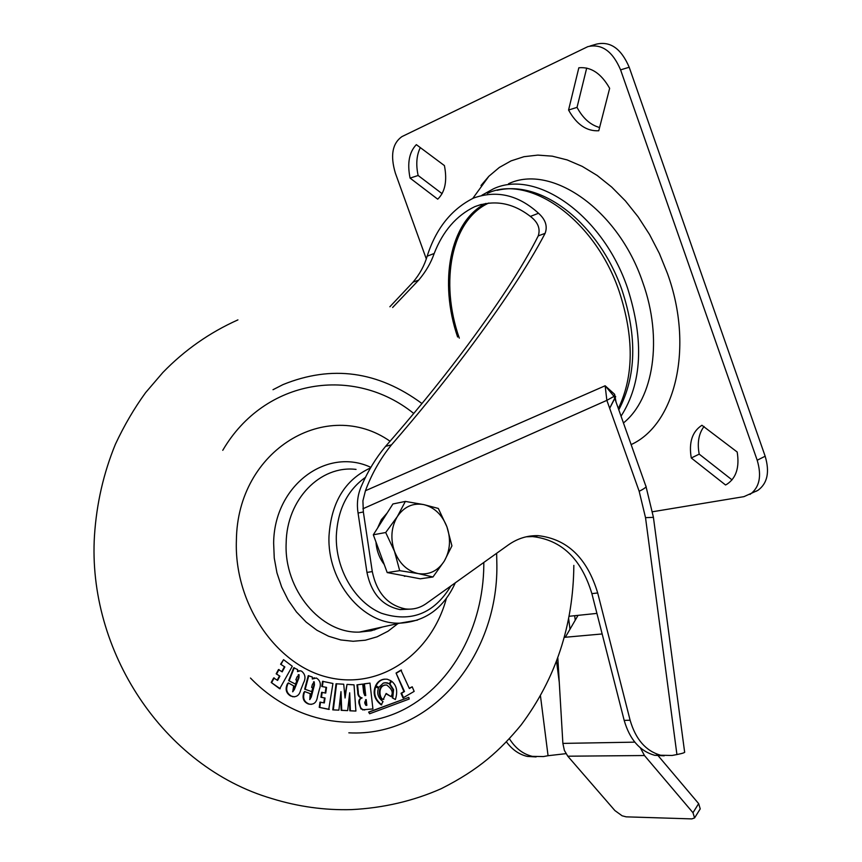 <?xml version="1.0" encoding="UTF-8"?>
<svg xmlns="http://www.w3.org/2000/svg" width="862" height="862" viewBox="0 0 862 862"><rect width="100%" height="100%" fill="white"/><g stroke="black" fill="none" stroke-linecap="round" stroke-linejoin="round"><path stroke-width="1.29" d="M385.605 446.333L391.488 444.857C380.368 458.606 371.694 473.895 365.445 490.726L362.913 500.79L363.355 511.963L358.064 513.041L357.644 509.851C356.825 501.07 358.247 492.805 361.889 485.047C368.085 470.781 375.983 457.884 385.605 446.333C412.639 415.527 437.713 384.851 460.825 354.325C497.008 306.172 522.814 266.692 538.244 235.886C540.582 228.667 537.963 222.17 530.378 216.416C512.664 202.721 494.131 199.467 474.779 206.654C456.397 215.532 442.863 231.145 434.189 253.482C430.989 262.77 425.839 271.638 418.727 280.075L392.63 307.497M391.488 444.857C418.415 413.825 443.38 383.084 466.396 352.633C502.158 304.976 528.395 265.216 545.107 233.354C547.736 226.286 545.549 219.594 538.534 213.27C518.428 194.952 496.792 189.866 473.647 198.023C451.494 209.089 436 228.473 427.164 256.186C424.481 265.464 419.772 274.138 413.017 282.186L389.872 306.764M645.519 517.663L653.418 517.351L684.59 751.815C685.43 752.472 682.876 753.377 676.929 754.552L645.519 517.663L639.173 491.286C644.787 488.485 646.974 486.685 645.757 485.888L614.024 396.358L605.146 385.767L614.617 394.279L616.104 402.36M578.046 615.349L565.321 637.255L564.362 637.341M363.355 511.963L372.287 571.592C376.716 592.851 387.771 605.286 405.452 608.928C413.006 609.79 419.934 608.012 426.248 603.572L508.386 544.903C517.599 538.427 527.555 535.345 538.254 535.668C567.358 539.041 587.173 558.134 597.689 592.959L630.111 720.212C635.671 739.38 645.843 751.05 660.637 755.241L672.112 755.468L676.929 754.552M526.262 536.789L532.587 536.584C561.636 539.935 581.397 558.953 591.882 593.638L624.185 720.406C629.723 739.488 639.873 751.125 654.646 755.295L664.16 755.823M540.474 695.968L548.06 755.715L543.405 756.567L532.36 756.362C523.094 754.175 515.444 748.291 509.42 738.745M536.099 756.922L527.307 756.405C519.183 754.53 512.233 749.692 506.457 741.902M358.064 513.041L366.953 572.422C371.36 593.584 382.383 605.975 400.011 609.585L409.87 609.143M548.06 755.715L565.957 753.657M575.245 620.177L574.663 615.705M639.173 491.286L606.859 400.356L614.024 396.358L614.617 394.279M596.913 613.399L569.146 616.276M568.672 618.808L570.008 629.195M602.161 633.958L565.321 637.255M557.833 658.094L562.875 743.4L634.798 742.15M640.401 747.914L644.464 755.532L692.973 812.704L698.651 803.621L656.747 754.067M644.464 755.532L567.789 756.2L614.886 810.56L622.138 815.808L626.135 816.842L691.852 818.9L694.578 817.93L692.973 812.704M698.651 803.621L700.235 808.868L694.697 817.736M567.789 756.2L564.373 750.403L562.875 743.4M631.103 444.609C675.215 424.61 694.33 347.494 667.49 273.566L659.398 253.536L649.539 234.496L638.128 216.836L625.413 200.911L611.664 187.043L597.172 175.46L582.249 166.388L567.174 159.923L552.262 156.162L537.769 155.106L523.977 156.701L511.091 160.871L499.324 167.454L488.851 176.29L481.007 185.502M508.558 183.725C551.357 163.435 618.313 209.574 642.696 282.23C663.126 338.744 653.558 399.031 623.42 422.973M481.923 195.221L493.43 188.832C536.024 168.575 603.001 215.155 627.601 288.264C644.226 340.652 642.028 383.299 621.017 416.217M578.833 67.786L568.564 110.034C576.603 124.505 586.666 131.412 598.767 130.755L609.649 88.323C601.234 73.464 590.966 66.611 578.833 67.786M410.075 178.1C407.079 163.274 409.17 152.121 416.346 144.644L444.426 165.601C447.356 180.848 445.115 192.043 437.713 199.176L410.075 178.1L418.135 175.492C415.796 164.599 416.518 155.311 420.322 147.607M426.259 258.772L395.378 173.176C390.13 155.526 392.35 143.318 402.015 136.562L587.809 46.656C601.687 43.456 612.613 51.192 620.586 69.865L757.192 460.233L765.165 456.235C769.863 472.064 767.439 483.442 757.892 490.359L755.942 491.362M757.892 490.359L743.96 496.641L652.566 511.748M749.994 494.432C759.508 487.526 761.911 476.126 757.192 460.233M737.182 452.011C739.639 467.247 736.223 477.99 726.968 484.207L725.535 484.972L691.281 457.991C688.652 442.518 692.197 431.614 701.916 425.268L737.182 452.011M691.281 457.991L699.201 454.134C697.089 442.799 698.716 433.575 704.071 426.453M725.535 484.972L726.257 484.606M732.032 479.875L699.201 454.134M590.071 45.998L596.439 44.134C610.328 40.934 621.243 48.638 629.195 67.247L765.165 456.235M442.087 193.67L418.135 175.492M568.564 110.034L577.034 107.362C582.852 118.245 590.373 124.968 599.596 127.511M586.699 68.055L577.034 107.362M446.333 598.573C431.474 653.719 380.498 689.988 328.39 677.413C276.26 665.421 233.979 603.712 236.393 540.366C237.298 449.317 327.194 397.145 390.066 441.236M375.142 686.874L375.132 686.874C372.761 693.856 374.776 699.858 381.198 704.879L383.019 701.593C378.17 697.886 376.651 693.425 378.461 688.232L375.703 686.831C373.321 693.824 375.347 699.825 381.758 704.857M392.232 697.778L395.378 699.524C397.932 691.432 396.682 685.333 391.639 681.249L389.581 684.288L393.007 689.675L392.232 697.778L395.378 699.524M412.208 686.788L414.159 691.389L403.007 697.908L401.035 693.296L403.922 691.529L396.057 673.05L400.927 670.119L409.353 688.533L412.208 686.788L409.245 688.285M365.1 695.58L363.85 683.889L369.981 683.092L372.923 708.963L362.73 709.738L360.575 707.54L359.648 703.683C358.969 700.623 359.799 698.694 362.126 697.918L361.577 697.811C359.228 696.916 358.129 694.858 358.28 691.647L357.514 684.805L362.708 684.094L363.689 692.703L364.777 695.537L365.736 695.537L364.41 683.857L369.981 683.092M364.723 709.986L360.93 708.898L359.088 703.715C358.409 700.644 359.228 698.726 361.566 697.951L361.016 697.843C358.667 696.949 357.568 694.891 357.719 691.68L356.954 684.837L362.708 684.094M346.998 684.406L354.034 684.848L355.898 711.064L350.392 710.773L349.692 692.789L347.655 710.622L341.718 710.299L340.975 691.626L338.885 710.148L332.764 709.868L336.029 683.792L343.712 684.202L345.059 697.994L346.998 684.406L344.865 695.365M355.898 711.064L349.832 710.794L349.304 697.164M347.655 710.622L341.169 710.331L340.587 696.227M328.745 709.383L319.242 707.346L319.985 702.142L324.338 702.939L325.039 698.015L320.933 697.272L321.623 692.337L325.739 693.08L326.547 687.391L321.817 686.497L322.55 681.325L332.947 683.48L328.745 709.383M323.81 702.821L324.489 698.048M325.2 692.962L325.998 687.423M311.247 704.394L308.154 703.898C303.553 701.851 302.099 698.101 303.769 692.649L304.609 691.529L310.18 693.651L309.803 699.578L311.279 697.013L314.436 684.956L314.231 681.842L313.563 681.842M309.706 699.556L313.887 684.999L313.682 681.885M314.231 681.842L312.41 684.396L311.635 687.38L312.755 687.811L311.764 691.626L304.695 689.169L308.23 675.689L312.281 677.004L312.313 678.997L316.386 678.017C320.276 680.495 321.278 684.223 319.414 689.201L317.475 696.658C316.72 702.131 314.124 704.642 309.684 704.179L308.154 703.898M312.313 678.534L314.425 677.769M294.427 696.852L290.494 695.914C286.087 693.145 285.031 689.169 287.337 683.986L288.296 682.898L293.673 685.893L292.735 691.798L294.416 689.417L298.942 677.866L299.092 674.731L298.306 674.677M292.638 691.766L298.392 677.909L298.543 674.774M299.092 674.731L296.97 677.004L295.849 679.859L296.937 680.452L295.494 684.116L288.662 680.646L293.748 667.748L297.659 669.602L297.476 671.595L300.429 670.765L301.7 671.25C305.331 674.332 305.935 678.211 303.499 682.887L300.698 690.031C299.577 694.75 297.045 696.981 293.112 696.701L290.494 695.914M297.509 671.229L299.243 670.733M279.687 688.76L271.207 682.467L273.653 677.941L277.586 680.43L279.891 676.153L276.174 673.825L278.491 669.548L282.186 671.875L284.848 666.94L280.592 664.203L283.555 659.678L292.293 666.24L279.687 688.76M277.219 680.15L279.353 676.196M281.82 671.606L284.309 666.983M368.634 712.087L369.647 713.758L409.213 699.028L408.771 697.358L368.634 712.087L369.647 713.758M385.077 684.967C376.047 686.454 379.452 700.019 383.256 699.373L386.154 693.468L390.982 696.561L386.025 693.791M384.667 679.127C380.444 679.558 377.394 681.831 375.498 685.958L378.849 687.326L383.374 683.038L386.952 682.758L389.419 683.738L384.948 682.672M403.578 697.875L401.606 693.263L404.493 691.496L396.057 673.05M396.628 673.006L401.498 670.076M404.493 691.496L403.922 691.529M401.606 693.263L401.035 693.296M366.846 705.332L366.188 699.567L364.755 702.153L364.917 703.575L365.876 705.332L366.846 705.332L366.275 705.364L365.628 699.685M364.41 683.857L363.85 683.889M365.736 695.537L365.165 695.569M357.514 684.805L356.954 684.837M362.126 697.918L361.566 697.951M359.648 703.683L359.088 703.715M338.885 710.148L332.764 709.868M341.718 710.299L341.169 710.331M350.392 710.773L349.832 710.794M333.314 709.846L336.589 683.749M326.547 687.391L321.817 686.497M322.366 686.464L323.11 681.282M325.039 698.015L320.933 697.272M321.483 697.239L322.183 692.305M329.295 709.351L319.242 707.346M319.791 707.325L320.535 702.11M308.704 703.866C304.103 701.819 302.637 698.069 304.318 692.617L303.769 692.649M304.318 692.617L304.609 691.529M311.764 691.626L304.695 689.169M305.234 689.126L308.779 675.646M291.044 695.882C286.626 693.113 285.581 689.137 287.876 683.943L288.296 682.898M295.494 684.116L288.662 680.646M289.201 680.614L294.287 667.705M284.848 666.94L280.592 664.203M281.131 664.16L283.555 659.678M279.891 676.153L276.174 673.825M276.713 673.782L279.019 669.505M280.225 688.727L271.207 682.467M271.745 682.424L274.191 677.898M408.771 697.358L369.195 712.066M391.639 681.249L389.581 684.288M390.152 684.245L393.578 689.643L392.792 697.757M390.982 696.561C393.525 692.854 392.091 689.007 386.672 685.021C376.877 684.654 379.528 700.246 383.827 699.351M389.419 683.738L390.906 680.721L387.286 679.245C382.211 678.717 378.472 680.948 376.058 685.915L375.498 685.958M376.058 685.915L378.849 687.326M377.513 528.201L381.381 519.657L387.178 512.987M407.403 576.376L396.746 574.372M384.226 564.481C379.323 557.994 376.575 550.495 375.972 542.004M432.972 576.98L444.307 561.065C437.821 570.989 429.125 575.159 418.221 573.586L432.972 576.98L420.3 578.801L387.2 572.573L373.321 534.785L392.91 503.968L405.366 501.425L397.35 516.553C404.106 506.705 412.887 502.718 423.716 504.593C434.426 507.352 442.163 514.765 446.936 526.844L438.316 508.44L423.716 504.593L405.366 501.425M394.484 551.314C390.26 538.642 391.219 527.048 397.35 516.553L385.702 532.522L394.484 551.314L399.699 570.676L418.221 573.586C407.349 571.064 399.429 563.64 394.484 551.314M444.307 561.065C450.179 550.624 451.063 539.213 446.936 526.844L451.936 545.861L444.307 561.065M373.321 534.785L385.702 532.522M387.2 572.573L399.699 570.676M459.306 338.141C439.48 282.165 451.214 219.875 488.819 203.023M485.618 203.464C449.716 221.674 438.769 282.165 457.625 337.01M618.313 408.588C633.861 376.36 634.163 337.322 619.218 291.485C594.942 219.444 529.096 173.445 487.321 193.39M365.445 490.726L605.146 385.767L606.859 400.356L362.924 508.763M597.689 592.959L591.882 593.638M624.185 720.406L630.111 720.212M530.378 216.416L538.534 213.27M427.164 256.186L434.189 253.482M413.017 282.186L418.727 280.075M538.244 235.886L545.107 233.354M366.953 572.422L372.287 571.592M609.649 408.211L615.619 396.509M559.276 682.456L556.583 661.456M629.195 67.247L620.586 69.865M496.631 553.296L496.878 565.461C497.837 655.81 431.582 737.279 348.83 732.829M365.628 477.236C347.429 490.09 337.656 509.679 336.309 535.992C335.437 569.222 354.939 602.322 381.403 613.238C410.905 622.817 434.082 613.722 450.912 585.955M417.467 620.123L399.763 623.172C362.665 624.627 326.957 581.494 329.004 536.013C331.245 502.277 345.102 479.574 370.563 467.915M250.465 678.038C294.427 723.347 357.202 734.122 405.065 708.866C453.003 683.48 483.183 626.135 483.808 565.45L483.808 562.455M413.749 413.469C354.293 365.423 264.903 378.224 222.762 450.309M273.038 389.689L282.952 384.624C331.665 364.777 377.998 371.08 421.971 403.545M356.049 469.402C320.459 465.017 286.68 499.249 286.162 542.995C283.857 589.619 320.826 633.71 359.335 632.105L371.242 630.758L382.588 626.965M397.953 623.571L388.04 631.21L377.093 636.813L365.359 640.207L353.151 641.274L340.792 639.949L328.605 636.253L316.936 630.251L306.118 622.073L296.442 611.955L288.21 600.146L281.648 586.99L276.95 572.831L274.256 558.091L273.642 543.179C274.062 485.381 326.849 446.613 370.875 467.366M374.593 629.928L376.716 628.269M358.28 691.647L357.719 691.68M341.33 701.614L340.77 701.646M350.047 701.614L349.487 701.636M314.436 684.956L313.887 684.999M311.279 697.013L310.729 697.046M287.876 683.943L287.337 683.986M298.942 677.866L298.392 677.909M294.416 689.417L293.867 689.449M393.578 689.643L393.007 689.675M481.308 204.413L474.779 206.654M618.765 409.87C636.253 376.619 637.341 336.74 622.041 290.225M532.587 536.584L538.254 535.668M660.637 755.241L654.646 755.295M532.36 756.362L527.307 756.405M405.452 608.928L400.011 609.585M497.083 190.34C543.114 179.253 599.618 225.305 622.008 290.128M653.396 517.178L646.047 486.707M615.673 396.703L609.682 408.308M488.851 176.29L472.807 198.379M573.844 565.386C573.295 625.435 555.71 678.653 521.068 725.028C500.003 750.5 479.132 769.561 441.312 788.644C413.383 801.013 383.428 808.006 351.427 809.612C324.672 810.355 298.187 806.681 271.983 798.611C162.67 766.652 87.299 650.088 94.475 535.658C96.566 503.656 103.537 473.206 115.379 444.307C124.203 425.44 134.289 408.2 145.624 392.609L162.875 372.481C184.597 350.091 209.606 332.56 237.912 319.888M382.319 627.03L371.102 630.822L359.335 632.105L399.763 623.172C425.257 621.696 443.779 608.238 455.319 582.809M273.006 389.71L282.952 384.624M361.016 697.843L361.577 697.811M362.633 709.911L363.193 709.879M309.135 704.211L309.684 704.179M292.574 696.733L293.112 696.701M386.952 682.758L386.381 682.79M404.397 576.301L405.851 576.085"/></g></svg>
